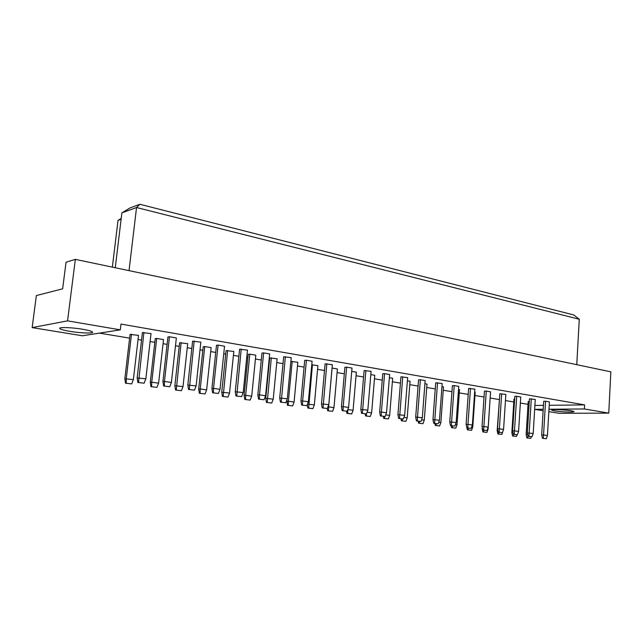 <?xml version="1.0" encoding="UTF-8"?>
<svg xmlns="http://www.w3.org/2000/svg" width="643" height="643" viewBox="0 0 643 643"><rect width="100%" height="100%" fill="white"/><g stroke="black" fill="none" stroke-linecap="round" stroke-linejoin="round"><path stroke-width="0.96" d="M554.395 410.877L551.63 410.089C550.914 409.189 565.149 409.679 571.37 410.781L574.038 411.56C574.641 412.452 560.6 411.962 554.395 410.877M70.039 331.37C63.745 330.301 60.305 329.32 59.727 328.428C58.875 326.982 72.088 327.44 82.585 329.248C88.774 330.325 92.11 331.282 92.608 332.142C93.356 333.58 80.463 333.13 70.039 331.37M82.392 335.775L32.15 327.608L67.555 320.857L120.305 329.851L82.392 335.775M548.985 409.237L584.374 408.972L608.76 413.127L558.992 413.296L548.841 411.649M543.126 410.716L534.703 409.35L543.214 409.286M32.15 327.608L36.362 295.563L62.644 288.811L66.044 262.223L75.335 259.362L610.85 371.839L608.76 413.127M75.335 259.362L67.555 320.857M549.218 405.299L584.591 404.889L120.988 324.08L120.305 329.851M584.591 404.889L584.374 408.972M99.424 333.114L129.621 338.13M138.044 339.528L141.54 340.115M150.124 341.537L154.826 342.317M163.057 343.683L167.1 344.359M175.483 345.749L179.212 346.368M187.266 347.71L191.807 348.466M200.013 349.824L202.826 350.29M210.711 351.6L215.718 352.436M223.748 353.771L225.701 354.092M233.417 355.378L238.866 356.278M246.719 357.588L247.868 357.773M255.424 359.035L261.291 360.008M276.771 362.58L283.008 363.616M297.476 366.02L304.075 367.113M317.57 369.355L324.506 370.505M337.085 372.594L344.326 373.8M356.037 375.745L363.576 376.999M374.459 378.807L382.264 380.101M392.375 381.781L400.428 383.124M409.792 384.675L418.087 386.057M426.743 387.488L435.255 388.902M443.236 390.229L451.957 391.683M459.303 392.897L468.208 394.384M474.952 395.501L484.034 397.012M490.191 398.033L499.217 399.536M505.454 400.565L513.805 401.955M520.364 403.048L528.024 404.318M534.896 405.46L534.703 409.35M121.889 212.873L130.063 207.906L139.885 204.281L573.709 314.933L579.279 319.258L136.541 207.52L121.889 212.873L115.258 267.745M139.885 204.281L136.541 207.52L129.034 270.639M579.279 319.258L576.763 364.677M121.117 219.287L118.023 220.388L112.356 267.142M534.936 405.468L543.448 405.363M150.952 386.676L150.269 382.296L155.244 338.636L156.715 338.443L163.523 339.592L158.604 383.172L156.94 387.359L150.952 386.676L156.94 387.359M124.846 378.759L130.063 334.392L138.526 335.373L133.374 379.651L124.846 378.759L125.522 383.204L131.67 383.911L125.522 383.204M174.864 385.72L179.614 342.743L187.708 343.675L183.014 386.572L174.864 385.72L175.555 390.028L181.39 390.695L175.555 390.028M199.37 393.275L198.671 389.039L203.212 346.722L204.747 346.553L211.129 347.63L206.644 389.867L205.061 393.926L199.37 393.275L205.061 393.926M221.731 392.246L226.071 350.58L233.819 351.464L229.535 393.058L221.731 392.246L222.438 396.426L227.984 397.061L222.438 396.426M244.79 399.472L244.075 395.357L248.222 354.309L249.822 354.164L255.81 355.177L251.718 396.152L250.199 400.091L244.79 399.472L250.199 400.091M265.744 398.371L269.706 357.934L277.133 358.778L273.227 399.15L265.744 398.371L266.459 402.43L271.74 403.032L266.459 402.43M290.861 361.422L297.822 362.274L294.084 402.06L292.629 405.878L287.469 405.291L292.629 405.878M311.775 364.79L317.907 365.666L314.331 404.881L307.475 404.134M327.946 406.882L328.629 406.874L332.085 368.061L337.406 368.961L333.982 407.622L332.592 411.335L327.665 410.773L332.592 411.335M351.721 371.381L356.351 372.16L353.079 410.282L347.815 409.559M370.818 374.604L374.756 375.271L371.63 412.87L370.288 416.479L365.578 415.949L370.288 416.479M389.361 377.738L392.656 378.293L389.658 415.378L385.76 414.839M407.389 380.785L410.065 381.235L407.196 417.829L405.902 421.342L401.393 420.827L405.902 421.342M424.91 383.742L427 384.096L424.259 420.209L421.583 419.831M441.942 386.62L443.485 386.877L440.865 422.515L439.619 425.939L435.295 425.457L439.619 425.939M458.523 389.417L459.536 389.594L457.028 424.774L455.445 424.549M474.655 392.142L475.177 392.23L472.774 426.968L471.568 430.304L467.413 429.837L471.568 430.304M490.36 394.794L488.109 429.106L487.515 429.026M497.907 433.993L501.894 434.443L497.907 433.993L497.176 430.593L499.635 396.659M513.026 432.659L511.844 432.635L513.982 399.126L514.649 399.11M526.874 437.947L530.716 438.373L526.874 437.947L526.151 434.628L528.2 401.521L529.277 401.505M137.152 377.923L142.408 332.592L151.033 333.596L145.84 378.84L137.152 377.923L137.859 382.464L144.112 383.196L137.859 382.464M163.627 386.025L162.92 381.556L167.927 336.956L169.463 336.755L176.359 337.937L171.408 382.448L169.72 386.724L163.627 386.025L169.72 386.724M187.828 385.061L192.603 341.184L200.841 342.14L196.123 385.937L187.828 385.061L188.544 389.457L194.475 390.148L188.544 389.457M212.648 392.785L211.925 388.46L216.482 345.267L218.081 345.09L224.536 346.199L220.035 389.304L218.419 393.452L212.648 392.785L218.419 393.452M235.242 391.74L239.59 349.221L247.475 350.13L243.183 392.576L235.242 391.74L235.973 396.008L241.599 396.651L235.973 396.008M258.566 399.118L257.827 394.923L261.974 353.055L263.638 352.903L269.69 353.939L265.591 395.734L264.048 399.753L258.566 399.118L264.048 399.753M279.705 398.009L283.667 356.769L291.223 357.637L287.317 398.797L279.705 398.009L280.444 402.14L285.805 402.759L280.444 402.14M301.663 405.066L300.924 400.999L304.702 360.369L306.414 360.241L312.104 361.213L308.367 401.771L306.888 405.669L301.663 405.066L306.888 405.669M321.492 403.892L325.101 363.866L332.351 364.685L328.79 404.648L321.492 403.892L322.239 407.903L327.343 408.49L322.239 407.903M342.197 410.66L341.449 406.706L344.897 367.249L346.649 367.137L352.01 368.061L348.602 407.445L347.18 411.231L342.197 410.66L347.18 411.231M360.827 409.438L364.123 370.537L371.091 371.332L367.836 410.162L360.827 409.438L361.575 413.336L366.446 413.891L361.575 413.336M380.391 415.933L379.643 412.091L382.786 373.736L384.57 373.639L389.626 374.507L386.515 412.798L385.157 416.471L380.391 415.933L385.157 416.471M397.921 414.663L400.927 376.838L407.638 377.594L404.664 415.354L397.921 414.663L398.668 418.456L403.33 418.979L398.668 418.456M416.439 420.908L415.683 417.162L418.561 379.86L420.369 379.78L425.144 380.6L422.306 417.846L420.996 421.422L416.439 420.908L420.996 421.422M432.964 419.598L435.713 382.794L442.175 383.517L439.458 420.265L432.964 419.598L433.712 423.287L438.172 423.793L433.712 423.287M450.518 425.61L449.762 421.969L452.391 385.647L454.223 385.583L458.74 386.363L456.144 422.62L454.882 426.1L450.518 425.61L454.882 426.1M466.111 424.267L468.626 388.428L474.864 389.128L472.388 424.91L466.111 424.267L466.866 427.86L471.142 428.342L466.866 427.86M482.78 430.054L482.033 426.51L484.436 391.137L486.277 391.081L490.561 391.82L488.19 427.145L486.976 430.529L482.78 430.054L486.976 430.529M497.529 428.696L499.828 393.765L505.848 394.44L503.582 429.315L497.529 428.696L498.277 432.2L502.392 432.659L498.277 432.2M513.379 434.282L512.624 430.826L514.826 396.337L516.683 396.297L520.75 396.996L518.58 431.429L517.406 434.732L513.379 434.282L517.406 434.732M527.34 432.9L529.438 398.837L535.265 399.48L533.192 433.495L527.34 432.9L528.088 436.308L532.034 436.75L528.088 436.308M542.427 438.285L541.679 434.917L543.689 401.28L545.553 401.248L549.419 401.907L547.434 435.504L546.301 438.719L542.427 438.285L546.301 438.719M118.023 220.388L121.214 218.443M143.903 332.375L138.558 382.424M144.112 383.196L145.84 378.84M131.493 334.183L126.269 378.663L126.189 383.164M131.67 383.911L133.374 379.651M162.92 381.556L164.447 381.468L169.463 336.755M164.343 385.985L164.447 381.468L171.408 382.448M150.269 382.296L151.732 382.215L156.715 338.443M151.635 386.636L151.732 382.215L158.604 383.172M194.17 340.991L189.275 389.433M194.475 390.148L196.123 385.937M241.221 349.061L236.737 395.984M241.599 396.651L243.183 392.576M285.355 356.632L281.232 402.124M285.805 402.759L287.317 398.797M326.829 363.745L323.043 407.895M327.343 408.49L328.79 404.648M365.883 370.44L362.395 413.328M366.446 413.891L367.836 410.162M402.727 376.758L399.512 418.456M403.33 418.979L404.664 415.354M437.529 382.722L434.564 423.295M438.172 423.793L439.458 420.265M181.125 342.566L176.262 389.996M181.39 390.695L183.014 386.572M227.638 350.419L223.169 396.401M227.984 397.061L229.535 393.058M271.322 357.797L267.215 402.414M271.74 403.032L273.227 399.15M312.434 364.742L308.648 408.064L307.868 408.072L312.908 408.651L308.648 408.064M312.908 408.651L314.331 404.881M307.25 404.712L307.868 408.072M347.887 409.35L347.686 413.393L346.89 413.401L351.705 413.939L347.686 413.393M351.705 413.939L353.079 410.282M346.481 411.239L346.89 413.401M388.34 418.939L383.734 418.424L388.34 418.939L389.658 415.378M384.546 418.424L384.651 416.471M383.324 416.334L383.734 418.424M422.99 423.673L418.577 423.174L422.99 423.673L424.259 420.209M419.397 423.182L419.501 421.326M418.167 421.141L418.577 423.174M211.925 388.46L213.524 388.388L218.081 345.09M213.396 392.76L213.524 388.388L220.035 389.304M257.827 394.923L259.491 394.874L263.638 352.903M259.338 399.102L259.491 394.874L265.591 395.734M300.924 400.999L302.628 400.959L306.414 360.241M302.459 405.058L302.628 400.959L308.367 401.771M341.449 406.706L343.201 406.681L346.649 367.137M343.016 410.652L343.201 406.681L348.602 407.445M379.643 412.091L381.42 412.075L384.57 373.639M381.219 415.933L381.42 412.075L386.515 412.798M415.683 417.162L417.492 417.17L420.369 379.78M417.283 420.908L417.492 417.17L422.306 417.846M449.762 421.969L451.595 421.977L454.223 385.583M451.37 425.618L451.595 421.977L456.144 422.62M198.671 389.039L200.206 388.967L204.747 346.553M200.094 393.251L200.206 388.967L206.644 389.867M244.075 395.357L245.674 395.308L249.822 354.164M245.53 399.456L245.674 395.308L251.718 396.152M287.469 405.291L286.882 399.922M286.754 401.296L288.402 401.264L292.187 361.326M288.241 405.283L288.402 401.264L294.084 402.06M328.452 410.773L328.629 406.874L333.982 407.622M327.665 410.773L327.239 408.49M367.065 412.227L371.63 412.87M366.486 413.779L366.381 415.941M365.578 415.949L365.168 413.827M403.925 417.371L407.196 417.829M402.317 418.955L402.213 420.835M401.393 420.827L400.991 418.77M438.743 422.226L440.865 422.515M436.227 423.633L436.115 425.465M435.295 425.457L434.885 423.448M482.033 426.51L483.882 426.534L486.277 391.081M483.64 430.071L483.882 426.534L488.19 427.145M512.624 430.826L514.488 430.85L516.683 396.297M514.247 434.298L514.488 430.85L518.58 431.429M541.679 434.917L543.544 434.949L545.553 401.248M543.295 438.309L543.544 434.949L547.434 435.504M471.697 426.815L472.774 426.968M468.361 428.069L468.249 429.845M467.413 429.837L467.011 427.884M503.091 430.706L501.894 434.443M497.176 430.593L497.939 430.609M498.864 432.281L498.743 434.009M526.151 434.628L527.726 434.66M527.903 435.464L527.718 437.963M531.295 436.734L530.716 438.373M470.467 388.372L467.726 427.876M471.142 428.342L472.388 424.91M501.677 393.725L499.145 432.209M502.392 432.659L503.582 429.315M531.303 398.805L528.956 436.324M532.034 436.75L533.192 433.495M455.799 428.15L451.571 427.675L455.799 428.15L457.028 424.774M452.399 427.683L452.511 425.883M451.161 425.698L451.571 427.675M482.21 427.346L482.451 428.503M486.928 432.393L482.861 431.943L486.928 432.393L488.109 429.106M483.697 431.951L483.809 430.199M482.129 428.495L482.861 431.943M516.49 436.428L512.575 435.994L516.49 436.428L517.093 434.724M513.411 436.01L513.532 434.298M511.844 432.635L512.575 435.994"/></g></svg>
